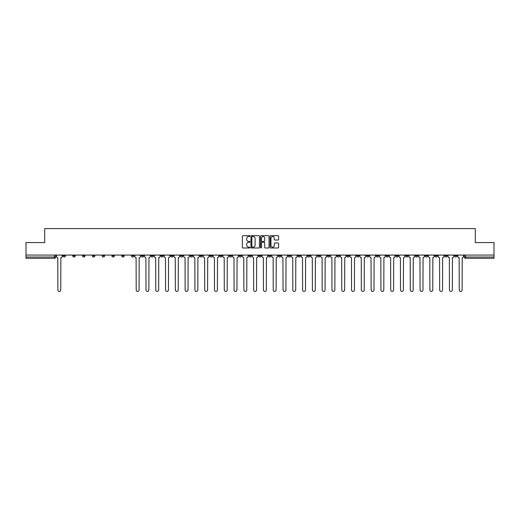 <?xml version="1.0" encoding="UTF-8"?>
<svg xmlns="http://www.w3.org/2000/svg" width="520" height="520" viewBox="0 0 520 520"><rect width="100%" height="100%" fill="white"/><g stroke="black" fill="none" stroke-linecap="round" stroke-linejoin="round"><path stroke-width="0.78" d="M249.958 236.106A0.429 0.429 0 0 0 249.529 235.677L242.983 235.677A0.617 0.617 0 0 0 242.365 236.288L242.365 247.377A0.617 0.617 0 0 0 242.983 247.994L249.529 247.994A0.429 0.429 0 0 0 249.958 247.559A0.429 0.429 0 0 0 249.529 247.13L248.683 247.13A1.97 1.97 0 0 1 246.714 245.161L246.714 244.238A1.97 1.97 0 0 1 248.683 242.261L249.529 242.261A0.429 0.429 0 0 0 249.958 241.833A0.429 0.429 0 0 0 249.529 241.404L248.683 241.404A1.97 1.97 0 0 1 246.714 239.434L246.714 238.505A1.97 1.97 0 0 1 248.683 236.535L249.529 236.535A0.429 0.429 0 0 0 249.958 236.106M386.003 255.073L386.003 255.762L388.518 255.762A1.254 1.254 0 0 1 387.257 257.017A1.254 1.254 0 0 1 386.003 255.762L386.003 255.073M327.269 255.073L327.269 255.762L329.778 255.762A1.254 1.254 0 0 1 328.523 257.017A1.254 1.254 0 0 1 327.269 255.762L327.269 255.073M317.48 255.073L317.48 255.762L319.989 255.762A1.254 1.254 0 0 1 318.734 257.017A1.254 1.254 0 0 1 317.48 255.762L317.48 255.073M258.745 255.073L258.745 255.762L261.255 255.762A1.254 1.254 0 0 1 260 257.017A1.254 1.254 0 0 1 258.745 255.762L258.745 255.073M248.957 255.073L248.957 255.762L251.466 255.762A1.254 1.254 0 0 1 250.211 257.017A1.254 1.254 0 0 1 248.957 255.762L248.957 255.073M239.167 255.073L239.167 255.762L241.677 255.762A1.254 1.254 0 0 1 240.422 257.017A1.254 1.254 0 0 1 239.167 255.762L239.167 255.073M219.589 255.073L219.589 255.762L222.099 255.762A1.254 1.254 0 0 1 220.844 257.017A1.254 1.254 0 0 1 219.589 255.762L219.589 255.073M200.011 255.762L200.011 255.073L200.011 255.762A1.254 1.254 0 0 0 201.266 257.017A1.254 1.254 0 0 1 200.011 255.762L202.52 255.762A1.254 1.254 0 0 1 201.266 257.017A1.254 1.254 0 0 0 202.52 255.762L202.52 255.073L202.52 255.762M190.222 255.762L190.222 255.073L190.222 255.762A1.254 1.254 0 0 0 191.477 257.017A1.254 1.254 0 0 1 190.222 255.762L192.732 255.762A1.254 1.254 0 0 1 191.477 257.017M180.433 255.762L180.433 255.073L180.433 255.762A1.254 1.254 0 0 0 181.688 257.017A1.254 1.254 0 0 1 180.433 255.762L182.942 255.762A1.254 1.254 0 0 1 181.688 257.017A1.254 1.254 0 0 0 182.942 255.762L182.942 255.073L182.942 255.762M170.644 255.073L170.644 255.762L173.154 255.762A1.254 1.254 0 0 1 171.899 257.017A1.254 1.254 0 0 1 170.644 255.762L170.644 255.073M160.856 255.073L160.856 255.762L163.365 255.762A1.254 1.254 0 0 1 162.11 257.017A1.254 1.254 0 0 1 160.856 255.762L160.856 255.073M151.066 255.073L151.066 255.762L153.576 255.762A1.254 1.254 0 0 1 152.321 257.017A1.254 1.254 0 0 1 151.066 255.762L151.066 255.073M141.278 255.762L141.278 255.073L141.278 255.762A1.254 1.254 0 0 0 142.532 257.017A1.254 1.254 0 0 1 141.278 255.762L143.787 255.762A1.254 1.254 0 0 1 142.532 257.017M121.693 255.762L121.693 255.073L121.693 255.762A1.254 1.254 0 0 0 122.954 257.017A1.254 1.254 0 0 1 121.693 255.762L124.209 255.762A1.254 1.254 0 0 1 122.954 257.017A1.254 1.254 0 0 0 124.209 255.762L124.209 255.073L124.209 255.762M111.904 255.762L111.904 255.073L111.904 255.762A1.254 1.254 0 0 0 113.159 257.017A1.254 1.254 0 0 1 111.904 255.762L114.419 255.762A1.254 1.254 0 0 1 113.159 257.017A1.254 1.254 0 0 0 114.419 255.762L114.419 255.073L114.419 255.762M102.115 255.762L102.115 255.073L102.115 255.762A1.254 1.254 0 0 0 103.37 257.017A1.254 1.254 0 0 1 102.115 255.762L104.63 255.762A1.254 1.254 0 0 1 103.37 257.017A1.254 1.254 0 0 0 104.63 255.762L104.63 255.073L104.63 255.762M92.326 255.762L92.326 255.073L92.326 255.762A1.254 1.254 0 0 0 93.581 257.017A1.254 1.254 0 0 1 92.326 255.762L94.841 255.762A1.254 1.254 0 0 1 93.581 257.017M82.537 255.762L82.537 255.073L82.537 255.762A1.254 1.254 0 0 0 83.791 257.017A1.254 1.254 0 0 1 82.537 255.762L85.046 255.762A1.254 1.254 0 0 1 83.791 257.017A1.254 1.254 0 0 0 85.046 255.762L85.046 255.073L85.046 255.762M72.748 255.762L72.748 255.073L72.748 255.762A1.254 1.254 0 0 0 74.002 257.017A1.254 1.254 0 0 1 72.748 255.762L75.257 255.762A1.254 1.254 0 0 1 74.002 257.017A1.254 1.254 0 0 0 75.257 255.762L75.257 255.073L75.257 255.762M277.999 240.019A0.617 0.617 0 0 0 278.616 239.401L278.616 236.288A0.617 0.617 0 0 0 277.999 235.677L270.731 235.677A0.617 0.617 0 0 0 270.114 236.288L270.114 247.377A0.617 0.617 0 0 0 270.731 247.994L277.999 247.994A0.617 0.617 0 0 0 278.616 247.377L278.616 243.62A0.617 0.617 0 0 0 277.999 243.003L274.892 243.003A0.617 0.617 0 0 0 274.274 243.62L274.274 245.486A1.644 1.644 0 0 1 272.63 247.13A1.644 1.644 0 0 1 270.978 245.486L270.978 238.186A1.644 1.644 0 0 1 272.63 236.535A1.644 1.644 0 0 1 274.274 238.186L274.274 239.401A0.617 0.617 0 0 0 274.892 240.019L277.999 240.019M26 255.073L26 242.587L44.7 242.587L44.7 228.592L475.3 228.592L475.3 242.587L494 242.587L494 255.073L26 255.073L26 257.017L55.679 257.017L55.679 255.073L55.679 257.017A1.254 1.254 0 0 1 54.425 258.278L26 258.278L26 257.017M259.461 236.288A0.617 0.617 0 0 0 258.843 235.677L251.576 235.677A0.617 0.617 0 0 0 250.958 236.288L250.958 247.377A0.617 0.617 0 0 0 251.576 247.994L258.843 247.994A0.617 0.617 0 0 0 259.461 247.377L259.461 236.288M261.157 235.677L268.424 235.677A0.617 0.617 0 0 1 269.042 236.288L269.042 247.377A0.617 0.617 0 0 1 268.424 247.994L265.311 247.994A0.617 0.617 0 0 1 264.7 247.377L264.7 242.879A0.617 0.617 0 0 0 264.082 242.261L262.015 242.261A0.617 0.617 0 0 0 261.404 242.879L261.404 247.559A0.429 0.429 0 0 1 260.969 247.994A0.429 0.429 0 0 1 260.539 247.559L260.539 236.288A0.617 0.617 0 0 1 261.157 235.677M464.321 255.073L464.321 257.017L494 257.017L494 258.278L465.575 258.278A1.254 1.254 0 0 1 464.321 257.017A1.254 1.254 0 0 0 465.575 258.278L465.575 255.073M494 255.073L494 257.017M457.041 255.073L457.041 255.762A1.254 1.254 0 0 1 455.787 257.017A1.254 1.254 0 0 1 454.532 255.762L457.041 255.762M454.532 255.073L454.532 255.762M447.252 255.073L447.252 255.762A1.254 1.254 0 0 1 445.998 257.017A1.254 1.254 0 0 1 444.743 255.762L447.252 255.762M444.743 255.073L444.743 255.762M437.463 255.762L437.463 255.073L437.463 255.762A1.254 1.254 0 0 1 436.209 257.017A1.254 1.254 0 0 1 434.954 255.762L437.463 255.762A1.254 1.254 0 0 1 436.209 257.017M434.954 255.073L434.954 255.762M427.674 255.073L427.674 255.762A1.254 1.254 0 0 1 426.419 257.017A1.254 1.254 0 0 1 425.159 255.762A1.254 1.254 0 0 0 426.419 257.017M425.159 255.073L425.159 255.762L427.674 255.762M417.885 255.073L417.885 255.762A1.254 1.254 0 0 1 416.631 257.017A1.254 1.254 0 0 1 415.37 255.762L417.885 255.762A1.254 1.254 0 0 1 416.631 257.017M415.37 255.073L415.37 255.762M408.096 255.073L408.096 255.762A1.254 1.254 0 0 1 406.841 257.017A1.254 1.254 0 0 1 405.581 255.762A1.254 1.254 0 0 0 406.841 257.017M405.581 255.073L405.581 255.762L408.096 255.762M398.307 255.073L398.307 255.762A1.254 1.254 0 0 1 397.046 257.017A1.254 1.254 0 0 1 395.791 255.762L398.307 255.762M395.791 255.073L395.791 255.762M388.518 255.073L388.518 255.762A1.254 1.254 0 0 1 387.257 257.017M378.723 255.073L378.723 255.762A1.254 1.254 0 0 1 377.468 257.017A1.254 1.254 0 0 1 376.214 255.762L378.723 255.762M376.214 255.073L376.214 255.762M368.934 255.073L368.934 255.762A1.254 1.254 0 0 1 367.679 257.017A1.254 1.254 0 0 1 366.425 255.762L368.934 255.762M366.425 255.073L366.425 255.762M359.144 255.073L359.144 255.762A1.254 1.254 0 0 1 357.89 257.017A1.254 1.254 0 0 1 356.635 255.762A1.254 1.254 0 0 0 357.89 257.017M356.635 255.073L356.635 255.762L359.144 255.762M349.356 255.073L349.356 255.762A1.254 1.254 0 0 1 348.101 257.017A1.254 1.254 0 0 1 346.847 255.762L349.356 255.762M346.847 255.073L346.847 255.762M339.567 255.073L339.567 255.762A1.254 1.254 0 0 1 338.312 257.017A1.254 1.254 0 0 1 337.058 255.762L339.567 255.762M337.058 255.073L337.058 255.762M329.778 255.073L329.778 255.762M319.989 255.073L319.989 255.762L319.989 255.073M310.2 255.073L310.2 255.762A1.254 1.254 0 0 1 308.945 257.017A1.254 1.254 0 0 1 307.69 255.762L310.2 255.762M307.69 255.073L307.69 255.762M300.411 255.073L300.411 255.762A1.254 1.254 0 0 1 299.156 257.017A1.254 1.254 0 0 1 297.901 255.762L300.411 255.762M297.901 255.073L297.901 255.762M290.622 255.073L290.622 255.762A1.254 1.254 0 0 1 289.367 257.017A1.254 1.254 0 0 1 288.113 255.762L290.622 255.762M288.113 255.073L288.113 255.762M280.833 255.073L280.833 255.762A1.254 1.254 0 0 1 279.578 257.017A1.254 1.254 0 0 1 278.324 255.762L280.833 255.762M278.324 255.073L278.324 255.762M271.043 255.073L271.043 255.762A1.254 1.254 0 0 1 269.789 257.017A1.254 1.254 0 0 1 268.534 255.762L271.043 255.762M268.534 255.073L268.534 255.762M261.255 255.073L261.255 255.762A1.254 1.254 0 0 1 260 257.017M251.466 255.073L251.466 255.762M241.677 255.762L241.677 255.073L241.677 255.762A1.254 1.254 0 0 1 240.422 257.017M231.888 255.073L231.888 255.762A1.254 1.254 0 0 1 230.633 257.017A1.254 1.254 0 0 1 229.379 255.762A1.254 1.254 0 0 0 230.633 257.017A1.254 1.254 0 0 0 231.888 255.762L229.379 255.762L229.379 255.073M222.099 255.762L222.099 255.073L222.099 255.762A1.254 1.254 0 0 1 220.844 257.017M212.31 255.073L212.31 255.762A1.254 1.254 0 0 1 211.055 257.017A1.254 1.254 0 0 1 209.8 255.762A1.254 1.254 0 0 0 211.055 257.017M209.8 255.073L209.8 255.762L212.31 255.762M192.732 255.073L192.732 255.762L192.732 255.073M173.154 255.762L173.154 255.073L173.154 255.762A1.254 1.254 0 0 1 171.899 257.017M163.365 255.762L163.365 255.073L163.365 255.762A1.254 1.254 0 0 1 162.11 257.017M153.576 255.762L153.576 255.073L153.576 255.762A1.254 1.254 0 0 1 152.321 257.017M143.787 255.073L143.787 255.762L143.787 255.073M133.998 255.762L133.998 255.073L133.998 255.762A1.254 1.254 0 0 1 132.743 257.017A1.254 1.254 0 0 1 131.482 255.762L133.998 255.762A1.254 1.254 0 0 1 132.743 257.017M131.482 255.073L131.482 255.762M94.841 255.073L94.841 255.762L94.841 255.073M65.468 255.073L65.468 255.762A1.254 1.254 0 0 1 64.214 257.017A1.254 1.254 0 0 1 62.959 255.762A1.254 1.254 0 0 0 64.214 257.017A1.254 1.254 0 0 0 65.468 255.762L65.468 255.073M62.959 255.073L62.959 255.762L65.468 255.762M54.425 255.073L54.425 258.278A1.254 1.254 0 0 0 55.679 257.017M252.252 236.535A0.429 0.429 0 0 0 251.823 236.971L251.823 246.701A0.429 0.429 0 0 0 252.252 247.13L253.149 247.13A1.97 1.97 0 0 0 255.119 245.161L255.119 238.505A1.97 1.97 0 0 0 253.149 236.535L252.252 236.535M264.7 238.212A1.644 1.644 0 0 0 263.048 236.567A1.644 1.644 0 0 0 261.404 238.212L261.404 240.786A0.617 0.617 0 0 0 262.015 241.404L264.082 241.404A0.617 0.617 0 0 0 264.7 240.786L264.7 238.212M56.531 255.073L56.531 256.392A1.254 1.254 0 0 0 57.785 257.647L57.876 289.965A1.443 1.443 0 0 0 59.319 291.408A1.443 1.443 0 0 0 60.762 289.965L60.859 257.647A1.254 1.254 0 0 0 62.114 256.392L62.114 255.073M134.843 255.073L134.843 256.392A1.254 1.254 0 0 0 136.097 257.647L136.195 289.965A1.443 1.443 0 0 0 137.638 291.408A1.443 1.443 0 0 0 139.081 289.965L139.172 257.647A1.254 1.254 0 0 0 140.426 256.392L140.426 255.073M144.631 255.073L144.631 256.392A1.254 1.254 0 0 0 145.886 257.647L145.984 289.965A1.443 1.443 0 0 0 147.427 291.408A1.443 1.443 0 0 0 148.87 289.965L148.96 257.647A1.254 1.254 0 0 0 150.215 256.392L150.215 255.073M154.421 255.073L154.421 256.392A1.254 1.254 0 0 0 155.675 257.647L155.773 289.965A1.443 1.443 0 0 0 157.216 291.408A1.443 1.443 0 0 0 158.659 289.965L158.75 257.647A1.254 1.254 0 0 0 160.004 256.392L160.004 255.073M164.209 255.073L164.209 256.392A1.254 1.254 0 0 0 165.464 257.647L165.562 289.965A1.443 1.443 0 0 0 167.005 291.408A1.443 1.443 0 0 0 168.447 289.965L168.539 257.647A1.254 1.254 0 0 0 169.793 256.392L169.793 255.073M173.999 255.073L173.999 256.392A1.254 1.254 0 0 0 175.253 257.647L175.35 289.965A1.443 1.443 0 0 0 176.794 291.408A1.443 1.443 0 0 0 178.237 289.965L178.328 257.647A1.254 1.254 0 0 0 179.582 256.392L179.582 255.073M183.787 255.073L183.787 256.392A1.254 1.254 0 0 0 185.042 257.647L185.139 289.965A1.443 1.443 0 0 0 186.583 291.408A1.443 1.443 0 0 0 188.025 289.965L188.117 257.647A1.254 1.254 0 0 0 189.371 256.392L189.371 255.073M193.577 255.073L193.577 256.392A1.254 1.254 0 0 0 194.831 257.647L194.928 289.965A1.443 1.443 0 0 0 196.372 291.408A1.443 1.443 0 0 0 197.815 289.965L197.906 257.647A1.254 1.254 0 0 0 199.16 256.392L199.16 255.073M203.365 255.073L203.365 256.392A1.254 1.254 0 0 0 204.62 257.647L204.718 289.965A1.443 1.443 0 0 0 206.161 291.408A1.443 1.443 0 0 0 207.603 289.965L207.694 257.647A1.254 1.254 0 0 0 208.949 256.392L208.949 255.073M213.155 255.073L213.155 256.392A1.254 1.254 0 0 0 214.409 257.647L214.506 289.965A1.443 1.443 0 0 0 215.95 291.408A1.443 1.443 0 0 0 217.393 289.965L217.483 257.647A1.254 1.254 0 0 0 218.738 256.392L218.738 255.073M222.944 255.073L222.944 256.392A1.254 1.254 0 0 0 224.198 257.647L224.296 289.965A1.443 1.443 0 0 0 225.739 291.408A1.443 1.443 0 0 0 227.181 289.965L227.272 257.647A1.254 1.254 0 0 0 228.527 256.392L228.527 255.073M232.733 255.073L232.733 256.392A1.254 1.254 0 0 0 233.987 257.647L234.084 289.965A1.443 1.443 0 0 0 235.528 291.408A1.443 1.443 0 0 0 236.971 289.965L237.061 257.647A1.254 1.254 0 0 0 238.322 256.392L238.322 255.073M242.522 255.073L242.522 256.392A1.254 1.254 0 0 0 243.776 257.647L243.874 289.965A1.443 1.443 0 0 0 245.317 291.408A1.443 1.443 0 0 0 246.76 289.965L246.85 257.647A1.254 1.254 0 0 0 248.112 256.392L248.112 255.073M252.311 255.073L252.311 256.392A1.254 1.254 0 0 0 253.565 257.647L253.663 289.965A1.443 1.443 0 0 0 255.106 291.408A1.443 1.443 0 0 0 256.548 289.965L256.646 257.647A1.254 1.254 0 0 0 257.901 256.392L257.901 255.073M262.1 255.073L262.1 256.392A1.254 1.254 0 0 0 263.354 257.647L263.452 289.965A1.443 1.443 0 0 0 264.894 291.408A1.443 1.443 0 0 0 266.338 289.965L266.435 257.647A1.254 1.254 0 0 0 267.69 256.392L267.69 255.073M271.889 255.073L271.889 256.392A1.254 1.254 0 0 0 273.15 257.647L273.24 289.965A1.443 1.443 0 0 0 274.683 291.408A1.443 1.443 0 0 0 276.127 289.965L276.224 257.647A1.254 1.254 0 0 0 277.478 256.392L277.478 255.073M281.678 255.073L281.678 256.392A1.254 1.254 0 0 0 282.939 257.647L283.03 289.965A1.443 1.443 0 0 0 284.472 291.408A1.443 1.443 0 0 0 285.916 289.965L286.013 257.647A1.254 1.254 0 0 0 287.267 256.392L287.267 255.073M291.473 255.073L291.473 256.392A1.254 1.254 0 0 0 292.728 257.647L292.819 289.965A1.443 1.443 0 0 0 294.262 291.408A1.443 1.443 0 0 0 295.704 289.965L295.802 257.647A1.254 1.254 0 0 0 297.057 256.392L297.057 255.073M301.262 255.073L301.262 256.392A1.254 1.254 0 0 0 302.517 257.647L302.608 289.965A1.443 1.443 0 0 0 304.05 291.408A1.443 1.443 0 0 0 305.494 289.965L305.591 257.647A1.254 1.254 0 0 0 306.846 256.392L306.846 255.073M311.051 255.073L311.051 256.392A1.254 1.254 0 0 0 312.306 257.647L312.397 289.965A1.443 1.443 0 0 0 313.839 291.408A1.443 1.443 0 0 0 315.283 289.965L315.38 257.647A1.254 1.254 0 0 0 316.635 256.392L316.635 255.073M320.84 255.073L320.84 256.392A1.254 1.254 0 0 0 322.094 257.647L322.186 289.965A1.443 1.443 0 0 0 323.628 291.408A1.443 1.443 0 0 0 325.072 289.965L325.169 257.647A1.254 1.254 0 0 0 326.423 256.392L326.423 255.073M330.629 255.073L330.629 256.392A1.254 1.254 0 0 0 331.883 257.647L331.975 289.965A1.443 1.443 0 0 0 333.418 291.408A1.443 1.443 0 0 0 334.861 289.965L334.958 257.647A1.254 1.254 0 0 0 336.213 256.392L336.213 255.073M340.418 255.073L340.418 256.392A1.254 1.254 0 0 0 341.673 257.647L341.763 289.965A1.443 1.443 0 0 0 343.207 291.408A1.443 1.443 0 0 0 344.65 289.965L344.747 257.647A1.254 1.254 0 0 0 346.001 256.392L346.001 255.073M350.207 255.073L350.207 256.392A1.254 1.254 0 0 0 351.462 257.647L351.553 289.965A1.443 1.443 0 0 0 352.996 291.408A1.443 1.443 0 0 0 354.438 289.965L354.536 257.647A1.254 1.254 0 0 0 355.791 256.392L355.791 255.073M359.996 255.073L359.996 256.392A1.254 1.254 0 0 0 361.25 257.647L361.341 289.965A1.443 1.443 0 0 0 362.785 291.408A1.443 1.443 0 0 0 364.228 289.965L364.325 257.647A1.254 1.254 0 0 0 365.579 256.392L365.579 255.073M369.785 255.073L369.785 256.392A1.254 1.254 0 0 0 371.04 257.647L371.131 289.965A1.443 1.443 0 0 0 372.574 291.408A1.443 1.443 0 0 0 374.017 289.965L374.114 257.647A1.254 1.254 0 0 0 375.369 256.392L375.369 255.073M379.574 255.073L379.574 256.392A1.254 1.254 0 0 0 380.829 257.647L380.919 289.965A1.443 1.443 0 0 0 382.363 291.408A1.443 1.443 0 0 0 383.806 289.965L383.903 257.647A1.254 1.254 0 0 0 385.157 256.392L385.157 255.073M389.363 255.073L389.363 256.392A1.254 1.254 0 0 0 390.618 257.647L390.709 289.965A1.443 1.443 0 0 0 392.151 291.408A1.443 1.443 0 0 0 393.594 289.965L393.692 257.647A1.254 1.254 0 0 0 394.947 256.392L394.947 255.073M399.152 255.073L399.152 256.392A1.254 1.254 0 0 0 400.406 257.647L400.498 289.965A1.443 1.443 0 0 0 401.941 291.408A1.443 1.443 0 0 0 403.39 289.965L403.481 257.647A1.254 1.254 0 0 0 404.736 256.392L404.736 255.073M408.941 255.073L408.941 256.392A1.254 1.254 0 0 0 410.196 257.647L410.287 289.965A1.443 1.443 0 0 0 411.736 291.408A1.443 1.443 0 0 0 413.179 289.965L413.27 257.647A1.254 1.254 0 0 0 414.525 256.392L414.525 255.073M418.73 255.073L418.73 256.392A1.254 1.254 0 0 0 419.985 257.647L420.082 289.965A1.443 1.443 0 0 0 421.525 291.408A1.443 1.443 0 0 0 422.968 289.965L423.059 257.647A1.254 1.254 0 0 0 424.313 256.392L424.313 255.073M428.519 255.073L428.519 256.392A1.254 1.254 0 0 0 429.774 257.647L429.871 289.965A1.443 1.443 0 0 0 431.314 291.408A1.443 1.443 0 0 0 432.757 289.965L432.848 257.647A1.254 1.254 0 0 0 434.103 256.392L434.103 255.073M438.308 255.073L438.308 256.392A1.254 1.254 0 0 0 439.562 257.647L439.66 289.965A1.443 1.443 0 0 0 441.103 291.408A1.443 1.443 0 0 0 442.546 289.965L442.637 257.647A1.254 1.254 0 0 0 443.892 256.392L443.892 255.073M448.097 255.073L448.097 256.392A1.254 1.254 0 0 0 449.351 257.647L449.449 289.965A1.443 1.443 0 0 0 450.892 291.408A1.443 1.443 0 0 0 452.335 289.965L452.426 257.647A1.254 1.254 0 0 0 453.681 256.392L453.681 255.073M457.886 255.073L457.886 256.392A1.254 1.254 0 0 0 459.141 257.647L459.238 289.965A1.443 1.443 0 0 0 460.681 291.408A1.443 1.443 0 0 0 462.124 289.965L462.215 257.647A1.254 1.254 0 0 0 463.469 256.392L463.469 255.073"/></g></svg>
